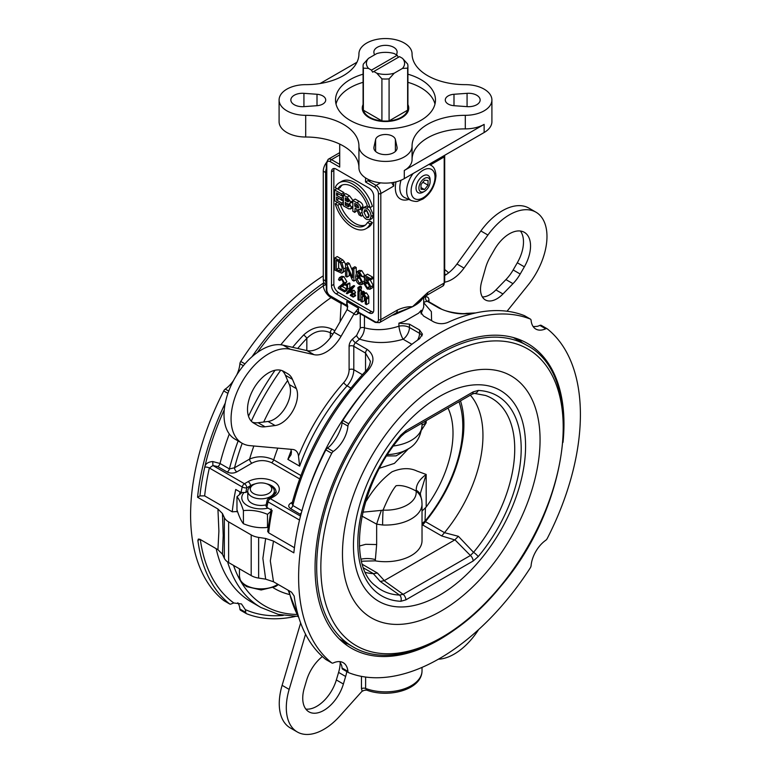 <?xml version="1.0" encoding="UTF-8"?>
<svg xmlns="http://www.w3.org/2000/svg" width="771" height="771" viewBox="0 0 771 771"><rect width="100%" height="100%" fill="white"/><g stroke="black" fill="none" stroke-linecap="round" stroke-linejoin="round"><path stroke-width="1.16" d="M420.995 184.558L424.513 180.173L428.03 180.491L428.03 185.185L424.513 189.57L420.995 189.252L420.995 184.558M420.995 187.536L424.513 189.57M422.874 182.207L428.03 185.185M430.122 181.638A7.922 4.578 -60 0 1 424.513 191.343A7.922 4.578 -60 0 1 418.904 188.105A7.922 4.578 -60 0 1 424.513 178.4A7.922 4.578 -60 0 1 430.122 181.638L430.122 179.971A9.965 5.754 -60 0 0 423.077 175.904A9.965 5.754 -60 0 0 416.032 188.105A9.965 5.754 -60 0 0 423.077 192.172L424.513 191.343M253.447 484.708L251.645 485.749A13.28 7.671 0 0 0 247.761 491.166A13.28 7.671 0 0 0 248.214 493.151A13.28 7.671 0 0 0 262.776 498.77A13.28 7.671 0 0 0 274.322 491.166A13.28 7.671 0 0 0 270.438 485.749L268.636 484.708A10.736 6.197 180 0 1 266.409 494.462A10.736 6.197 180 0 1 250.671 490.693A10.736 6.197 180 0 1 253.447 484.708A10.736 6.197 180 0 1 268.636 484.708M266.14 504.851A13.28 7.671 180 0 1 248.214 499.753A13.28 7.671 180 0 1 247.761 497.767L247.761 491.166M407.628 64.022L402.481 58.336A19.092 11.025 180 0 1 402.481 68.417L407.628 68.156A22.417 12.943 0 0 0 407.917 66.094A22.417 12.943 0 0 0 407.628 64.022M402.481 58.336L399.532 56.63L373.819 71.481L376.768 73.187L381.915 78.864A22.417 12.943 0 0 0 389.085 78.864L394.232 73.187A19.092 11.025 180 0 1 376.768 73.187M394.232 73.187L402.481 68.417M397.181 55.281L394.232 53.575A19.092 11.025 180 0 0 376.768 53.575L368.519 58.336L363.372 64.022A22.417 12.943 0 0 0 363.083 66.094A22.417 12.943 0 0 0 363.372 68.156L368.519 68.417L371.468 70.122L397.181 55.281L398.356 57.314M381.915 78.864L381.915 120.893A22.417 12.943 0 0 0 389.085 120.893L389.085 78.864M373.819 71.481L372.644 72.156L371.468 70.122M363.083 66.094L363.083 108.123A22.417 12.943 0 0 0 363.372 110.186A22.417 12.943 0 0 0 381.915 120.893L363.372 110.186L363.372 68.156M368.519 68.417A19.092 11.025 180 0 1 368.519 58.336M407.628 68.156L407.628 110.186A22.417 12.943 0 0 0 407.917 108.123L407.917 66.094M389.085 120.893A22.417 12.943 0 0 0 401.354 117.269A22.417 12.943 0 0 0 407.628 110.186L389.085 120.893M362.36 109.386A23.246 13.425 180 0 1 362.678 108.104L363.083 106.88M407.917 106.88L408.322 108.104A23.246 13.425 180 0 1 408.64 109.386M361.936 516.088L376.653 524.155A19.93 0.993 -70.3 0 1 381.356 510.383L362.794 512.175M382.609 524.993A36.526 21.087 0 0 0 422.026 503.964L422.026 540.606A36.526 21.087 180 0 1 375.255 560.854L376.653 544.557L376.653 524.155L382.609 524.993A19.93 1.291 -87.4 0 1 383.071 510.123L381.356 510.383M420.754 495.869A19.93 12.481 162.5 0 0 420.619 495.396L421.795 500.543A19.93 16.22 172.2 0 0 421.795 500.485A19.93 16.22 172.2 0 0 416.099 491.06A30.695 17.723 180 0 1 383.071 510.123C387.958 498.336 392.294 490.202 396.082 485.73C401.498 484.892 408.167 486.674 416.099 491.05M422.026 511.048L426.18 507.039L426.18 474.454L420.349 493.401L420.609 495.406A19.93 12.481 162.5 0 0 416.234 490.25L416.099 491.06M365.473 502.114L366.948 499.936C374.166 488.159 382.503 478.791 391.957 471.842C401.412 467.881 409.758 467.621 416.966 471.052L426.18 474.454C419.414 479.408 416.099 484.67 416.234 490.25M376.653 544.557L365.705 544.316L359.402 546.041M422.026 425.11L426.18 422.855L424.127 421.862M387.668 454.591A30.695 17.723 0 0 0 407.204 449.445L396.072 455.873L386.791 455.96M474.387 393.393A4.983 3.894 -87.5 0 0 474.435 393.403L485.479 395.456A110.6 63.858 -60 0 1 473.539 552.325L458.379 536.308L444.51 532.674L425.467 521.678L423.192 524.338L425.043 521.119L425.428 507.81M460.489 400.872A104.605 60.398 -60 0 1 463.313 435.644C459.391 467.236 446.226 496.572 423.809 523.644L422.026 525.649M426.18 507.039A86.342 49.855 120 0 0 447.999 408.081M361.088 559.158A19.93 11.922 -172.6 0 1 375.4 559.582M375.255 560.854L361.56 561.221M422.026 523.904A19.93 13.126 -177.7 0 1 425.043 521.119A101.811 58.779 -60 0 0 458.996 401.73M444.645 532.491A104.605 60.398 120 0 0 470.377 395.166M422.633 524.945L441.658 535.922L444.51 532.674M384.315 580.611L377.385 573.026L373.318 573.663L380.219 581.43L384.131 580.698L454.784 539.922L458.379 536.308M365.521 572.448A104.605 60.398 120 0 0 373.318 573.663M404.852 432.994A4.983 2.872 -120 0 0 405.883 430.719L400.853 435.095A4.983 1.176 39.9 0 1 401.151 436.261L404.852 432.994L472.103 394.164A4.983 2.872 -120 0 0 473.134 391.89L405.883 430.719M400.853 435.095A115.525 66.701 120 0 0 357.821 543.035A115.525 66.701 120 0 0 400.853 601.284A4.983 3.894 -87.5 0 0 399.513 595.067A110.6 63.858 -60 0 1 375.535 585.883C346.458 564.767 357.975 485.373 401.151 436.261M472.103 394.164L474.435 393.393A4.983 3.894 -87.5 0 0 478.174 390.454L473.134 391.89M400.853 601.284L405.883 599.848A4.983 2.872 -120 0 0 403.166 594.325L399.513 595.067L380.219 581.43M405.883 599.848L473.134 561.018A4.983 2.872 -120 0 0 470.416 555.496L473.539 552.325A4.983 1.176 39.9 0 1 478.174 556.643A115.525 66.701 120 0 0 521.196 448.703A115.525 66.701 120 0 0 478.174 390.454M384.131 580.698L403.166 594.325L470.416 555.496L454.948 539.816M326.306 284.085A9.965 5.754 -60 0 1 325.622 280.981L325.622 172.521A9.965 5.754 -60 0 1 326.306 168.618M326.316 162.71A9.965 5.754 120 0 0 323.271 171.162L323.271 279.622A9.965 5.754 120 0 0 325.333 284.181L326.306 284.75M233.478 380.595A23.246 13.425 -60 0 1 225.277 389.076A3.325 1.918 120 0 0 223.725 390.926A199.255 115.043 120 0 0 223.725 600.522A3.325 1.918 120 0 0 223.86 600.619A3.325 1.918 120 0 0 224.004 600.686M200.315 539.527A195.93 113.125 120 0 0 233.854 602.999A23.246 13.425 -60 0 0 231.146 603.972A3.325 1.918 -60 0 1 229.729 604.011A3.325 1.918 -60 0 1 229.594 603.915L223.725 600.522M233.854 602.999L241.458 603.934L245.265 609.582A23.246 13.425 -60 0 1 245.776 612.415L239.906 609.032A3.325 1.918 120 0 0 240.581 610.275A3.325 1.918 120 0 0 240.735 610.343L246.315 613.571M237.815 602.768A23.246 13.425 -60 0 1 239.906 609.032M295.351 616.443A199.255 115.043 120 0 1 246.604 613.735A3.325 1.918 -60 0 1 246.45 613.668A3.325 1.918 -60 0 1 245.776 612.415M364.346 690.296L366.668 690.103L365.618 688.455A3.325 1.918 0 0 0 361.464 688.705L362.235 691.202L364.346 690.296M300.642 622.978L282.119 685.332A53.132 30.676 120 0 0 290.262 727.911L297.307 731.978A53.132 30.676 -60 0 1 289.164 689.399L305.557 634.215M362.225 691.202A9.965 5.754 120 0 0 360.905 692.503L339.751 716.114A53.132 30.676 -60 0 1 297.307 731.978M438.371 659.215A53.132 30.676 120 0 0 478.579 629.628M346.786 671.589A29.886 17.261 -60 0 1 345.639 676.466L343.394 684.022A29.886 17.261 -60 0 1 308.93 711.845A29.886 17.261 -60 0 1 304.343 687.896L306.588 680.33A29.886 17.261 -60 0 1 322.384 656.535M305.827 709.079A29.886 17.261 120 0 0 336.349 679.955L338.594 672.399A29.886 17.261 120 0 0 340.204 662.26M531.094 565.644A3.325 1.918 -60 0 1 530.265 567.909A199.255 115.043 -60 0 1 348.752 672.707A3.325 1.918 -60 0 1 348.608 672.64A3.325 1.918 -60 0 1 347.923 671.396A23.246 13.425 120 0 0 343.201 662.674A23.246 13.425 120 0 0 333.294 662.944A3.325 1.918 -60 0 1 331.877 662.983A3.325 1.918 -60 0 1 331.742 662.887A199.255 115.043 -60 0 1 331.742 453.29A3.325 1.918 -60 0 1 333.294 451.44A23.246 13.425 120 0 0 347.923 426.093A3.325 1.918 -60 0 1 348.752 423.828A199.255 115.043 -60 0 1 530.265 319.03A3.325 1.918 -60 0 1 530.419 319.098A3.325 1.918 -60 0 1 531.094 320.341A23.246 13.425 120 0 0 535.816 329.063A23.246 13.425 120 0 0 545.723 328.793A3.325 1.918 -60 0 1 547.14 328.754A3.325 1.918 -60 0 1 547.275 328.851A199.255 115.043 -60 0 1 547.275 538.447A3.325 1.918 -60 0 1 545.723 540.298A23.246 13.425 120 0 0 531.094 565.644M347.923 671.396L342.054 668.004A3.325 1.918 120 0 0 342.729 669.247A3.325 1.918 120 0 0 342.883 669.324L348.463 672.543M342.054 668.004A23.246 13.425 120 0 0 341.543 665.171L339.76 661.624M197.887 540.471L199.92 539.295L198.349 539.074L197.887 540.471A199.255 115.043 120 0 0 229.594 603.915M331.742 662.887L325.873 659.504A199.255 115.043 120 0 1 294.165 596.05L291.505 592.167L273.493 581.768L270.313 560.874L273.493 541.097L265.658 538.486L258.632 537.397A16.605 9.589 180 0 1 251.192 534.92L251.192 575.59A16.605 9.589 0 0 0 258.632 578.077L265.658 579.156L273.493 581.768M217.933 549.694L222.453 554.214L224.332 558.271A16.605 9.589 0 0 0 228.63 562.57L228.63 521.89A16.605 9.589 180 0 1 224.332 517.592L222.453 513.544L217.933 509.014L218.897 531.19L217.933 549.694L199.92 539.295M251.192 575.59L228.63 562.57M228.63 521.89L251.192 534.92M273.493 541.097L293.847 552.846A199.255 115.043 120 0 1 325.873 449.898L331.742 453.29M294.435 547.718L268.645 532.828L267.682 531.364L271.209 508.908M232.244 511.819L204.652 495.888A192.615 111.207 -60 0 1 209.346 467.987L242.219 486.973A192.615 111.207 120 0 0 241.024 492.515L235.733 489.469A192.615 111.207 120 0 0 232.244 511.819L237.526 511.481M204.652 495.888L199.94 495.898L197.569 497.266L217.933 509.014M454.919 629.579A176.01 101.618 -60 0 1 351.509 648.295A176.01 101.618 -60 0 1 351.509 445.06A176.01 101.618 -60 0 1 527.518 343.442A176.01 101.618 -60 0 1 563.967 424.011A176.01 101.618 -60 0 1 563.013 442.361M348.097 644.026A176.01 101.618 -60 0 1 343.143 642.445M518.266 339.124A176.01 101.618 -60 0 1 522.112 342.623M323.271 275.835A199.255 115.043 120 0 0 240.735 361.464A3.325 1.918 120 0 0 239.906 363.729A23.246 13.425 -60 0 1 236.668 375.082M225.267 403.04A199.255 115.043 120 0 0 197.569 497.266M333.294 451.44L327.424 448.057A3.325 1.918 120 0 0 325.873 449.898M327.424 448.057A23.246 13.425 120 0 0 330.133 445.889C335.433 440.241 339.23 433.659 341.543 426.141A23.246 13.425 120 0 0 342.054 422.701L347.923 426.093M419.549 329.988L419.549 333.332L409.449 327.502L409.449 324.157L419.549 329.988L422.469 334.19L419.549 338.739A199.255 115.043 120 0 0 342.883 420.436A3.325 1.918 120 0 0 342.054 422.701M524.685 315.802A3.325 1.918 120 0 0 524.55 315.705A3.325 1.918 120 0 0 524.396 315.638A199.255 115.043 120 0 0 447.729 322.471C443.046 324.263 438.352 324.061 433.639 321.854L423.539 316.023L420.629 312.101L421.255 310.25L418.614 313.18L404.524 321.314L398.906 323.155L398.906 326.181C386.859 330.181 375.371 330.72 364.442 327.81L364.442 316.158M409.449 324.157L398.906 323.155M533.185 326.605L537.146 326.374A23.246 13.425 120 0 0 539.854 325.401L545.723 328.793M336.021 104.056A49.98 28.855 180 0 1 363.083 82.324M407.917 82.324A49.98 28.855 180 0 1 434.979 104.056M407.917 74.189A49.98 28.855 180 0 1 435.48 99.979A49.98 28.855 180 0 1 404.63 126.646A49.98 28.855 180 0 1 350.159 120.392A49.98 28.855 180 0 1 335.52 99.979A49.98 28.855 180 0 1 363.083 74.189M407.917 104.567A23.246 13.425 180 0 1 408.746 108.123A23.246 13.425 180 0 1 385.5 121.539A23.246 13.425 180 0 1 362.254 108.123A23.246 13.425 180 0 1 363.083 104.567M358.929 146.056A53.132 30.676 0 0 0 358.929 145.998A53.132 30.676 0 0 0 305.702 115.322A26.571 15.343 180 0 1 279.092 99.979A26.571 15.343 180 0 1 305.702 84.646A53.132 30.676 0 0 0 358.929 53.97A53.132 30.676 0 0 0 358.929 53.912A26.571 15.343 180 0 1 358.929 53.893A26.571 15.343 180 0 1 385.5 38.55A26.571 15.343 180 0 1 412.071 53.893A26.571 15.343 180 0 1 412.071 53.912A53.132 30.676 0 0 0 412.071 53.97A53.132 30.676 0 0 0 465.298 84.646A26.571 15.343 180 0 1 491.908 99.979A26.571 15.343 180 0 1 465.298 115.322A53.132 30.676 0 0 0 412.071 145.998A53.132 30.676 0 0 0 412.071 146.056A26.571 15.343 180 0 1 412.071 146.076A26.571 15.343 180 0 1 385.5 161.418A26.571 15.343 180 0 1 358.929 146.076A26.571 15.343 180 0 1 358.929 146.056L358.929 167.77A26.571 15.343 180 0 1 358.929 167.741L358.929 146.105M396.583 54.934L397.036 52.891A11.623 6.708 0 0 0 397.123 52.052A11.623 6.708 0 0 0 385.5 45.344A11.623 6.708 0 0 0 373.877 52.052A11.623 6.708 0 0 0 373.964 52.891L374.417 54.934M397.036 147.078L395.388 139.532A9.965 5.754 0 0 0 385.5 134.491A9.965 5.754 0 0 0 375.612 139.532L373.964 147.078A11.623 6.708 0 0 0 373.877 147.916A11.623 6.708 0 0 0 385.5 154.624A11.623 6.708 0 0 0 397.123 147.916A11.623 6.708 0 0 0 397.036 147.078L397.036 148.755M303.928 106.639L317.006 105.694A9.965 5.754 0 0 0 325.719 99.979A9.965 5.754 0 0 0 317.006 94.274L303.928 93.33A11.623 6.708 0 0 0 290.85 99.979A11.623 6.708 0 0 0 303.928 106.639L303.928 93.33M453.994 94.274A9.965 5.754 0 0 0 445.281 99.979A9.965 5.754 0 0 0 453.994 105.694L467.072 106.639A11.623 6.708 0 0 0 480.15 99.979A11.623 6.708 0 0 0 467.072 93.33L453.994 94.274L453.994 105.694M412.071 146.105L412.071 159.607A26.571 15.343 180 0 1 412.071 159.636A26.571 15.343 180 0 1 404.283 170.487L484.13 124.391A26.571 15.343 180 0 1 465.298 128.882A53.132 30.676 0 0 0 412.071 159.491M491.908 99.979L491.908 121.673A26.571 15.343 180 0 1 484.13 132.525L404.283 178.621A26.571 15.343 180 0 1 375.332 181.946A26.571 15.343 180 0 1 358.929 167.77M323.955 282.716L323.271 283.15A199.255 115.043 120 0 0 252.001 356.742M546.996 328.687L541.406 325.458A3.325 1.918 120 0 0 541.271 325.372A3.325 1.918 120 0 0 539.854 325.401M444.694 269.657A3.325 1.918 -60 0 1 444.992 269.783A3.325 1.918 -60 0 1 445.127 269.869A199.255 115.043 120 0 1 448.616 272.838M444.086 155.636A6.64 3.836 60 0 1 444.202 156.927L431.288 164.387L431.288 163.028M393.721 182.361L393.721 186.071L391.668 182.688M444.626 155.328L444.694 156.253A1.658 0.954 0 0 1 444.202 156.927L444.202 283.015L427.722 292.527L412.504 306.742C417.525 304.16 420.889 301.394 422.595 298.444A3.325 2.988 32.2 0 1 422.604 298.338M360.259 313.739L360.259 328.051L356.616 335.472A189.29 109.289 120 0 0 352.52 339.095A6.64 3.836 120 0 0 349.099 346.285L349.099 369.723A13.28 7.671 -60 0 1 343.731 382.618A149.439 86.285 120 0 0 298.493 456.066A16.605 9.589 120 0 0 295.158 450.216A16.605 9.589 120 0 0 292.72 449.464L249.852 445.638A53.132 30.676 -60 0 1 242.075 443.229A53.132 30.676 -60 0 1 239.839 385.982A53.132 30.676 -60 0 1 290.137 349.224L314.028 354.67A29.886 17.261 120 0 0 341.061 336.31L334.016 332.243L347.037 309.682A9.965 5.754 -60 0 0 347.075 309.614L347.731 306.251M347.702 306.983L346.757 301.384L346.757 305.383A1.658 0.954 120 0 0 346.863 305.894A1.658 0.954 120 0 0 347.095 306.145A1.658 0.954 120 0 0 347.297 306.212M291.197 450.65A146.124 84.367 120 0 0 287.882 459.391L291.043 454.755L291.448 451.989A16.605 9.589 -60 0 0 290.744 449.291M342.748 303.629A9.965 7.055 29.7 0 1 341.129 303.456L340.107 321.7M334.865 330.778L332.022 329.13C322.143 324.851 312.66 326.817 303.591 335.028A3.325 1.041 43.5 0 1 306.829 338.373C314.269 331.058 322.095 329.169 330.316 332.725L332.841 334.18M347.393 308.911L347.316 307.147M360.259 328.051A3.325 1.918 180 0 1 364.442 327.81C364.307 332.079 362.669 335.848 359.537 339.124C373.424 343.596 387.948 343.635 403.127 339.25A9.965 2.313 73.4 0 1 398.906 326.181A9.965 5.754 0 0 1 409.449 327.502A9.965 5.754 -60 0 1 403.127 339.25L411.878 344.3M356.616 335.472A3.325 1.397 -130.9 0 0 359.537 339.124A185.975 107.371 -60 0 0 355.508 342.69A3.325 1.32 -132.1 0 1 352.52 339.095M298.493 456.066L299.63 466.166A146.124 84.367 -60 0 1 347.085 385.847L350.853 388.025M365.541 177.899L365.541 182.004L374.937 187.43A4.983 2.872 60 0 1 378.455 193.531L378.455 319.618A4.983 2.872 60 0 1 374.937 321.652A1.658 0.954 120 0 0 375.275 322.413L358.843 312.92A1.658 0.954 -60 0 1 358.602 312.669A1.658 0.954 -60 0 1 358.496 312.159L358.496 308.169L354.12 313.681A4.983 2.872 120 0 0 357.32 314.192L359.18 313.122M341.061 336.31L354.082 313.749A9.965 5.754 120 0 0 354.12 313.681M253.698 423.096A29.886 17.261 -60 0 1 253.698 388.584A29.886 17.261 -60 0 1 283.583 371.333L287.737 373.733A29.886 17.261 -60 0 1 292.46 379.342L296.392 388.642A23.246 13.425 -60 0 1 292.72 411.116A23.246 13.425 -60 0 1 275.093 425.544L265.07 426.787A29.886 17.261 -60 0 1 257.842 425.496L253.698 423.096M339.712 144.071L339.712 167.095L330.316 161.669A4.983 2.872 60 0 0 326.798 163.703L326.798 289.79A4.983 2.872 60 0 0 330.316 295.891L346.757 305.383A3.325 1.918 0 0 1 347.721 306.617M336.185 169.128L369.058 188.105A6.64 3.836 60 0 1 373.762 196.239L373.762 310.125A6.64 3.836 60 0 1 372.383 313.171A6.64 3.836 60 0 1 369.058 312.843L336.185 293.857A6.64 3.836 60 0 1 331.491 285.723L331.491 171.837A6.64 3.836 60 0 1 332.87 168.801A6.64 3.836 60 0 1 336.185 169.128M444.694 275.488A29.886 17.261 120 0 0 456.972 264.01L480.863 230.972A53.132 30.676 -60 0 1 528.925 208.122L535.97 212.189A53.132 30.676 120 0 0 487.908 235.039L464.017 268.077A29.886 17.261 -60 0 1 444.694 282.147M520.406 231.021A29.886 17.261 -60 0 1 517.302 262.766L513.158 269.956A29.886 17.261 -60 0 1 505.93 279.594L495.907 289.915A23.246 13.425 -60 0 1 482.357 296.931M507.058 311.233L528.193 284.933A53.132 30.676 120 0 0 535.97 212.189M524.347 266.833A29.886 17.261 120 0 0 524.347 232.322A29.886 17.261 120 0 0 494.462 249.582L490.308 256.772A29.886 17.261 120 0 0 485.585 267.845L481.653 281.685A23.246 13.425 120 0 0 485.325 299.909A23.246 13.425 120 0 0 502.952 293.982L512.975 283.661A29.886 17.261 120 0 0 520.203 274.023L524.347 266.833L517.302 262.766M241.024 492.515L245.804 492.467A189.29 109.289 -60 0 1 246.816 487.812A3.325 1.282 -167.2 0 1 242.219 486.973A3.325 1.918 120 0 1 244.465 483.745A3.325 1.918 60 0 1 246.816 487.812L250.479 485.701A14.948 8.626 180 0 1 255.432 483.803M265.928 505.863L266.853 507.424A192.615 111.207 -60 0 1 268.048 501.882A3.325 1.282 -167.2 0 1 267.055 500.639L265.928 505.863M209.346 467.987L212.912 465.53L212.767 461.55C208.035 461.916 205.365 463.776 204.749 467.149A3.325 1.282 -167.2 0 1 209.346 467.987M268.645 532.828A192.615 111.207 -60 0 1 272.134 510.479L266.853 507.424M275.44 493.565A14.948 8.626 0 0 0 274.322 491.917M247.761 491.339L245.804 492.467M420.388 300.362L412.504 306.742L395.909 313.142A6.64 3.836 -120 0 0 397.287 310.106L380.807 319.618L380.807 193.531L393.721 186.071M394.434 313.999L394.588 314.607L412.504 306.742C407.724 306.482 402.655 307.6 397.287 310.106M392.14 315.32L394.588 314.607M427.722 292.527A6.64 3.836 60 0 1 426.353 295.563A6.64 3.836 60 0 1 426.344 295.572A6.64 3.836 60 0 1 426.228 295.63M334.016 332.243A29.886 17.261 -60 0 1 306.983 350.603L283.092 345.157A53.132 30.676 120 0 0 232.794 381.915A53.132 30.676 120 0 0 235.03 439.162L242.075 443.229M252.319 422.142A29.886 17.261 120 0 0 258.025 422.72L268.048 421.477A23.246 13.425 120 0 0 285.675 407.049A23.246 13.425 120 0 0 289.347 384.575L285.415 375.275A29.886 17.261 120 0 0 282.061 370.62M365.541 182.004L367.892 180.655L371.073 180.655M423.684 307.128L421.255 313.277A9.965 8.115 -142.9 0 0 421.265 314.028M431.596 320.678L431.365 311.619L423.693 302.733M428.946 301.779L428.946 300.189A6.64 3.836 120 0 0 425.525 296.941A3.325 2.371 -104 0 0 427.23 301.278L438.978 308.063C448.818 312.631 458.302 314.501 467.409 313.662A185.975 107.371 -60 0 1 474.281 313.238M283.555 371.314L287.737 373.733L283.555 371.314M301.924 510.768L292.816 505.516L292.016 503.521C305.432 453.753 329.921 409.7 365.483 371.343A3.325 1.041 43.5 0 1 366.996 371.632C374.831 362.707 374.918 355.325 367.247 349.475L355.508 342.69A3.325 1.918 -60 0 0 353.802 346.285L365.541 353.07L370.398 361.271C369.887 365.435 368.249 368.798 365.473 371.343M273.956 496.543A3.325 1.918 -120 0 0 272.298 496.379L268.636 498.5A3.325 1.918 60 0 1 270.293 498.664L273.956 496.543A18.263 10.543 0 0 0 273.956 481.634A18.263 10.543 0 0 0 248.127 481.634L244.465 483.745L212.912 465.53L217.798 466.6L227.194 472.025C230.471 473.5 233.7 473.442 236.87 471.862A3.325 1.918 60 0 1 234.519 467.795L229.411 468.913L220.024 463.487L212.767 461.55M236.87 471.862L251.944 463.159A3.325 1.918 60 0 1 249.602 459.092L234.519 467.795A182.65 105.454 -60 0 1 242.2 443.306M300.844 475.514L273.705 459.853C265.407 456.066 257.379 455.815 249.602 459.092A162.729 93.946 120 0 1 253.842 445.995M292.363 502.191L290.879 503.049A3.325 1.918 -120 0 0 292.064 503.357M292.488 503.241A3.325 1.918 -120 0 0 292.527 503.222L292.026 503.521M466.031 313.402A3.325 2.506 84.3 0 1 466.185 313.383A3.325 2.506 84.3 0 1 467.409 313.662M361.936 294.406L364.114 294.214L366.408 297.683L366.476 304.612L365.3 303.938L365.3 298.56L363.873 295.38L362.582 295.245L362.052 302.059L360.886 301.384L360.886 292.537L361.936 293.153L361.936 294.406L364.722 292.643M364.394 295.775L364.394 300.7L362.052 302.059M361.936 293.153L364.288 291.795L363.228 291.187L360.886 292.537M364.288 291.795L364.288 292.903M364.288 293.047L366.466 292.855L368.75 296.324L366.408 297.683M368.75 296.324L368.817 303.254L366.476 304.612M359.276 283.169L360.693 283.217L361.281 281.482L359.228 277.57L357.734 277.435L357.127 278.996L359.276 283.169L361.252 282.022M358.264 272.982L356.925 276.548L359.498 276.404L362.621 282.157L361.57 284.682L359.305 284.412C357.002 283.217 355.778 280.538 355.633 276.375L356.771 271.893L359.363 270.361L361.782 270.669L364.779 275.449L362.437 276.808L361.146 276.182L359.353 273.213L357.975 273.098M364.876 281.762L363.922 283.323L361.57 284.682M358.101 273.03L358.438 271.594M356.771 271.893L359.431 272.028L362.437 276.808M359.479 277.637L361.628 281.81M359.44 273.262L359.276 275.064M356.925 276.548L360.674 274.64M363.295 276.307L364.596 278.63M345.543 264.058L346.979 264.887L352.54 277.676L352.54 268.096L353.87 268.867L353.87 281.068L352.443 280.239L346.883 267.45L346.883 277.03L345.543 276.259L345.543 264.058L347.894 262.699L349.33 263.528L352.54 270.92M356.029 279.825L353.87 281.068M352.54 268.096L354.882 266.737L356.221 267.508L356.221 272.635M356.221 267.508L353.87 268.867M349.33 263.528L346.979 264.887M349.234 272.857L349.234 275.681L346.883 277.03M366.312 209.905L369.039 216.237M366.514 217.489L368.384 217.624L369.107 215.215L366.514 210.02L364.722 209.789L363.902 212.237L366.514 217.489L368.866 216.14M371.063 216.4L369.772 219.822L366.514 219.359C363.604 217.557 362.081 214.83 361.946 211.187L363.257 207.669L366.495 208.141C369.405 209.924 370.928 212.68 371.063 216.4L373.415 215.042L372.114 218.463L369.772 219.822M363.305 207.64L366.823 206.04L364.471 207.399M366.823 206.04L367.478 206.165M370.07 207.64L373.415 215.042M370.041 223.927A26.571 15.343 60 0 1 365.907 228.746A26.571 15.343 60 0 1 335.212 203.814L337.775 205.298A23.246 13.425 -120 0 0 364.249 225.864A23.246 13.425 -120 0 0 367.478 222.443L370.041 223.927L372.383 222.568A26.571 15.343 60 0 1 368.259 227.387L365.907 228.746M335.212 203.814L337.553 202.455L340.117 203.939L337.775 205.298M367.478 222.443L369.82 221.084L372.383 222.568M340.117 203.939A23.246 13.425 -120 0 0 365.358 225.084M337.775 189.02L335.212 187.546A26.571 15.343 60 0 1 339.336 182.727A26.571 15.343 60 0 1 370.041 207.65L367.478 206.175A23.246 13.425 -120 0 0 341.004 185.599A23.246 13.425 -120 0 0 337.775 189.02L340.117 187.671A23.246 13.425 -120 0 1 342.237 185.03M339.336 182.727L341.688 181.368A26.571 15.343 60 0 1 372.383 206.3L370.041 207.65M334.624 189.917L341.592 193.935L341.592 195.776L336.522 192.846L336.522 195.256L341.235 197.974L341.235 199.814L336.522 197.087L336.522 200.026L341.765 203.052L341.765 204.893L334.624 200.768L334.624 189.917L336.975 188.558L343.933 192.586L343.933 194.417L341.592 195.776M343.374 198.581L341.235 199.814M343.374 196.74L341.235 197.974M341.852 195.622L343.374 196.499M338.604 194.051L336.522 195.256M343.933 192.586L341.592 193.935M343.374 203.958L341.765 204.893M343.374 202.127L341.765 203.052M338.864 198.446L343.374 201.27M338.864 198.667L336.522 200.026M348.945 201.26L347.904 201.857L348.945 201.221L347.991 199.467L345.273 197.868L345.273 200.373L347.904 201.857L348.945 201.221M349.282 206.233L348.338 206.782L349.302 205.982L345.273 202.175L345.273 205.076L348.338 206.782L349.302 205.982M348.868 208.912L343.374 205.818L343.374 194.976L347.133 197.145L350.795 201.983L349.475 203.573L351.258 207.216L350.959 208.488L348.868 208.912M353.147 200.624L349.485 195.786L345.726 193.617L343.374 194.976M347.442 199.13L345.273 200.373M347.625 203.554L348.579 204.276M347.625 203.727L345.273 205.076M352.858 201.723L349.475 203.573M351.981 202.359L352.858 203.438M352.858 207.621L350.468 209.008M352.858 200.441L356.848 202.754C359.421 204.19 360.655 205.915 360.549 207.929L359.932 209.587L358.072 209.51L361.31 216.169L359.045 214.858L357.677 211.707C356.8 209.375 355.951 208.16 355.142 208.083L354.756 212.391L352.858 211.293L352.858 200.441L355.209 199.091L359.199 201.395C361.772 202.831 362.996 204.556 362.89 206.57L362.197 208.276L359.845 209.635M354.756 203.38L354.756 206.127L356.154 206.936C358.11 208.112 358.92 208.112 358.592 206.936L357.628 205.067L354.756 203.38M358.274 207.746L358.592 206.936M362.842 215.292L361.31 216.169M361.011 208.96L361.956 210.734M357.098 204.739L357.667 205.096M357.098 204.778L354.756 206.127M357.098 210.425L354.756 212.391M342.189 268.125L340.319 262.738L336.291 260.155L336.291 269.474L341.129 271.411L342.189 268.125M343.625 268.992L343.346 271.286L341.659 273.194L334.893 270.11L334.893 257.909L340.416 261.273L341.958 263.036L343.625 268.992L345.543 267.884M345.543 270.351L342.17 273.001M341.958 263.036L344.309 261.687L342.758 259.914L337.235 256.55L334.893 257.909M338.642 261.514L338.642 268.125L336.291 269.474M338.642 268.125L342.006 269.985M344.309 261.687L345.543 264.424M369.974 279.555L373.26 285.395L372.422 287.785L370.07 289.144L367.295 289.029L363.902 283.661L365.261 284.316L367.295 287.795L368.885 287.891L369.531 286.099L367.275 282.022L365.348 282.109L364.134 281.222L365.155 275.536L370.408 278.572L370.408 280.008L366.196 277.57L365.627 280.519L367.622 280.904L370.909 286.754L369.791 289.347L371.834 288.132M365.155 275.536L367.507 274.187L372.759 277.213L372.759 278.649L370.408 280.008M372.759 277.213L370.408 278.572M363.902 283.661L366.244 282.302L367.613 282.957L369.637 286.436M367.613 282.957L365.261 284.316M368.066 278.659L367.969 279.16L368.923 279.15M367.969 279.16L365.627 280.519M338.479 279.728L339.404 277.637L341.563 277.984L344.531 283.082L339.886 287.814L344.541 290.513L344.541 291.949L338.267 288.325L338.402 287.361L342.787 283.844L343.326 282.35L341.543 279.208L340.194 279.083L339.683 280.577L338.479 279.728M339.375 277.656L341.726 276.297L343.914 276.625L346.873 281.723L344.078 285.183M344.859 284.759L341.726 286.542M342.526 286.108L339.886 287.814M342.228 286.465L346.892 289.154L344.541 290.513M346.892 289.154L346.892 290.6L344.541 291.949M341.784 279.362L339.683 280.577M351.566 286.908L352.308 287.342L347.075 293.761L346.333 293.337L351.566 286.908L353.918 285.549L354.66 285.983L349.427 292.402L347.075 293.761M354.66 285.983L352.308 287.342M350.468 294.869L352.443 293.51L351.788 292.469L350.333 292.238L351.798 291.746L353.185 293.79L351.364 295.341L353.195 296.401L353.195 297.134L350.236 295.428L353.253 293.153M352.684 290.879L354.14 290.388L355.527 292.431L355.248 293.24L351.518 295.254M353.86 294.079L355.547 295.042L353.195 296.401M355.547 295.042L355.547 295.785L353.195 297.134M351.788 292.469L351.056 292.739L351.643 292.402M350.333 292.238L353.079 290.185M346.825 285.415L345.755 285.482L345.755 284.74L347.509 284.605L347.509 289.192L346.825 288.797L346.825 285.415M346.719 284.538L349.35 282.957L349.861 283.256L347.509 284.605M345.755 284.74L349.35 282.957M349.861 283.256L349.861 287.834L347.509 289.192M359.113 300.362L357.946 299.688L357.946 290.84L359.113 291.515L359.113 300.362L360.886 299.341M359.113 291.515L361.454 290.166L360.288 289.491L357.946 290.84M361.454 290.166L361.454 292.209M357.946 287.487L359.113 288.161L359.113 289.877L357.946 289.202L357.946 287.487L360.288 286.128L361.454 286.802L361.454 288.527L359.113 289.877M361.454 286.802L359.113 288.161M334.257 168.492A6.64 3.836 -120 0 0 333.843 170.487L333.843 284.374A6.64 3.836 -120 0 0 338.536 292.508L371.41 311.484A6.64 3.836 -120 0 0 373.347 312.12M320.1 83.519L356.973 62.229M358.929 167.625A53.132 30.676 0 0 0 305.702 137.016A26.571 15.343 0 0 1 279.092 121.673L279.092 99.979M323.271 283.15L323.271 285.877A9.965 5.137 -124.8 0 0 331.029 297.625L341.129 303.456A9.965 5.754 120 0 0 341.698 303.032M243.597 493.055A19.265 11.122 0 0 0 246.99 505.371A19.265 11.122 0 0 0 268.057 508.128M270.669 511.597L267.498 514.334C259.47 510.971 251.442 509.737 243.414 510.614C241.265 503.858 239.116 499.223 236.967 496.717L241.651 492.794M236.967 496.717L236.967 509.814C239.116 516.56 241.265 521.196 243.414 523.711C251.442 527.075 259.47 528.318 267.498 527.431L268.163 527.268M243.414 510.614L243.414 523.711M267.498 514.334L267.498 527.431M277.801 584.254A21.588 12.461 180 0 1 256.541 588.591A21.588 12.461 180 0 1 240.195 579.628A21.588 12.461 180 0 1 239.453 576.4L239.453 568.815M407.204 449.445C415.82 445.166 420.764 437.157 422.026 425.409A36.526 21.087 180 0 1 393.576 445.975M421.631 429.9L426.18 422.855L426.18 420.677M379.65 468.161L394.434 463.381L408.563 448.616M377.385 573.026L362.428 564.391M441.658 535.922L454.784 539.922M363.633 567.996L373.482 573.682M473.134 561.018L478.174 556.643M439.509 396.496A121.712 70.267 120 0 0 364.982 588.581A121.712 70.267 120 0 0 514.045 502.528A121.712 70.267 120 0 0 439.509 396.496M439.73 353.918A174.015 100.471 120 0 0 326.056 507.26A174.015 100.471 120 0 0 352.723 646.705C391.658 670.298 455.131 643.236 501.343 585.584C570.627 504.186 585.844 375.448 526.738 345.292A174.015 100.471 120 0 0 439.73 353.918M442.034 357.397A171.374 98.948 120 0 0 337.081 627.883A171.374 98.948 120 0 0 546.976 506.701A171.374 98.948 120 0 0 442.034 357.397M441.272 382.801A139.724 80.676 120 0 0 355.71 603.327A139.724 80.676 120 0 0 526.834 504.533A139.724 80.676 120 0 0 441.272 382.801M325.622 280.981L323.271 279.622M323.271 171.162L325.622 172.521M227.59 561.914A185.975 107.371 120 0 0 260.81 607.442L278.302 614.391L297.895 616.424M260.81 607.442L251.423 602.016A185.975 107.371 -60 0 1 216.179 548.682M366.668 690.112C388.661 698.42 421.978 689.708 422.026 670.76A36.526 21.087 180 0 1 402.934 689.293A36.526 21.087 180 0 1 365.618 688.455L365.618 677.054M361.464 676.379L361.464 688.705M298.734 617.292A185.975 107.371 -60 0 1 288.98 590.711M282.119 685.332L289.164 689.399M338.594 672.399L345.639 676.466M336.349 679.955L343.394 684.022M273.175 587.704A162.729 93.946 120 0 0 289.241 594.46M296.854 614.458A182.65 105.454 -60 0 1 233.536 565.403M245.265 609.582A195.93 113.125 120 0 0 283.265 615.412M265.658 538.486L262.872 558.397L265.658 579.156M222.453 554.214L223.195 535.488L222.453 513.544M223.725 390.926L227.917 393.345M228.736 391.08L225.277 389.076M348.752 423.828L342.883 420.436M524.396 315.638L530.265 319.03M224.332 558.271L224.332 517.592M465.298 115.322L465.298 128.882M484.13 124.391L484.13 132.525M404.283 178.621L404.283 170.487M373.964 147.078L373.964 148.755M375.612 151.444L375.612 139.532M317.006 105.694L317.006 94.274M467.072 93.33L467.072 106.639M244.927 363.883L240.735 361.464M239.906 363.729L243.376 365.724M326.229 284.701A9.965 5.754 180 0 0 323.271 285.877A195.93 113.125 120 0 0 257.331 352.501M413.111 173.523A20.191 11.661 120 0 0 411.473 200.614L404.833 197.675A20.971 12.105 -60 0 1 401.045 180.212M396.034 181.85A24.277 14.013 120 0 0 408.803 199.429M411.473 200.614C414.846 201.52 416.995 201.684 417.911 201.135L422.951 199.005C430.719 193.685 435.056 185.946 435.981 175.798C435.605 170.545 434.16 167.182 431.625 165.717A20.191 11.661 120 0 0 428.743 164.493M435.008 177.147A16.885 9.744 -60 0 1 417.101 199.429A16.885 9.744 -60 0 1 417.101 175.547A16.885 9.744 -60 0 1 435.008 177.147M258.632 578.077L258.632 537.397M287.882 459.391L299.63 466.166M251.944 463.159C258.352 459.921 264.887 459.767 271.556 462.677A3.325 1.918 120 0 0 273.705 459.853A146.124 84.367 -60 0 1 277.791 448.134M330.316 337.785L330.316 332.725A3.325 1.918 120 0 1 332.022 329.13M217.798 466.6A3.325 1.918 120 0 0 220.024 463.487A185.975 107.371 -60 0 1 229.305 433.977M280.808 344.772A185.975 107.371 -60 0 1 331.029 297.625A9.965 5.754 -60 0 0 331.607 297.201M303.591 335.028A185.975 107.371 120 0 0 292.595 347.326M275.035 370.263A185.975 107.371 120 0 0 248.493 416.234M238.123 440.954A185.975 107.371 120 0 0 229.411 468.913A3.325 1.918 120 0 1 227.194 472.025M349.099 346.285A3.325 1.918 180 0 1 353.802 346.285L353.802 369.723A3.325 1.918 180 0 0 349.099 369.723M343.731 382.618A3.325 0.906 -138.4 0 0 347.085 385.847A16.605 9.589 120 0 0 353.802 369.723L362.37 374.667M357.937 312.727A3.325 1.918 -120 0 0 357.32 314.192M374.937 321.652L358.496 312.159A3.325 1.918 0 0 0 355.73 311.619M358.496 308.169L346.757 301.384M428.946 300.189A3.325 1.918 0 0 0 428.021 301.201M423.693 302.232A185.975 107.371 -60 0 1 427.23 301.278A3.325 1.918 -60 0 1 428.252 301.384L427.972 301.548M425.525 296.941A189.29 109.289 120 0 0 423.703 297.413L423.693 307.147M236.967 511.809A189.29 109.289 -60 0 1 237.131 510.306M239.521 494.49A189.29 109.289 -60 0 1 240.003 491.927M248.127 481.634A3.325 1.918 60 0 1 250.479 485.701L250.479 486.52M266.65 483.803A14.948 8.626 180 0 1 275.989 491.802C276.847 492.043 275.613 493.565 272.298 496.379M299.524 520.059L268.048 501.882A3.325 1.918 -60 0 1 270.293 498.664L300.507 516.098M290.879 503.049C288.142 504.88 288.046 506.749 290.6 508.629L300.863 514.7M271.556 462.677L299.611 478.878M395.909 313.142L379.428 322.663A6.64 3.836 -120 0 0 380.807 319.618A1.658 0.954 0 0 1 378.455 319.618M444.694 156.253L444.694 282.34A1.658 0.954 0 0 1 444.202 283.015A6.64 3.836 60 0 1 442.833 286.051L426.344 295.572L420.349 300.401M339.712 164.387L331.491 159.636A1.658 0.954 120 0 0 330.316 161.669M339.712 154.894L331.491 159.636A6.64 3.836 -120 0 0 328.167 159.308L326.306 163.028A1.658 0.954 0 0 0 326.798 163.703M326.306 163.028L326.306 289.115A1.658 0.954 0 0 0 326.798 289.79M347.731 306.868L330.663 296.652A1.658 0.954 -60 0 1 330.316 295.891M380.537 182.843L376.103 185.397A6.64 3.836 -120 0 1 380.807 193.531A1.658 0.954 180 0 1 378.455 193.531M367.892 180.655L376.103 185.397A1.658 0.954 120 0 0 374.937 187.43M347.037 309.682L354.082 313.749M495.907 289.915L502.952 293.982M505.93 279.594L512.975 283.661M513.158 269.956L520.203 274.023M487.908 235.039L480.863 230.972M464.017 268.077L456.972 264.01M421.043 313.652A9.965 5.754 0 0 1 421.255 313.277L421.255 310.25M440.058 308.198A3.325 1.918 120 0 0 440 308.169A3.325 1.918 120 0 0 440 308.159A3.325 1.918 120 0 0 438.978 308.063M285.415 375.275L292.46 379.342M289.347 384.575L296.392 388.642M268.048 421.477L275.093 425.544M258.025 422.72L265.07 426.787M314.028 354.67L306.983 350.603M290.137 349.224L283.092 345.157M367.247 349.475A3.325 1.918 -60 0 0 365.541 353.07L365.541 371.275M290.6 508.629A3.325 1.918 120 0 0 292.816 505.516A185.975 107.371 -60 0 1 366.996 371.632M371.391 382.464A185.975 107.371 120 0 0 307.234 493.585M224.265 409.777A195.93 113.125 120 0 0 204.749 467.149A195.93 113.125 120 0 0 199.94 495.898M299.986 514.055A3.325 1.918 120 0 0 301.394 512.705M251.298 421.178A182.65 105.454 -60 0 1 280.731 370.215M297.702 348.492A182.65 105.454 -60 0 1 306.829 338.373L306.829 350.574M287.641 380.537A162.729 93.946 120 0 0 263.692 422.016M445.879 274.775A195.93 113.125 120 0 0 444.694 273.763M364.394 295.871L362.052 297.23M366.466 292.855L364.114 294.214M368.817 297.828L366.476 299.177M364.182 281.251L362.621 282.157M361.782 270.669L359.431 272.028M359.411 277.676L357.127 278.996M361.001 275.526L359.498 276.404M366.254 210.878L363.902 212.237M368.683 206.869L366.495 208.141M349.051 204.932L347.037 206.098M349.485 195.786L347.133 197.145M348.502 199.949L346.516 201.096M352.858 200.797L350.795 201.983M352.858 206.291L351.258 207.216M362.013 212.333L360.163 213.394M362.89 206.57L360.549 207.929M359.199 201.395L356.848 202.754M358.236 205.741L356.154 206.936M340.898 269.426L338.546 270.775M340.878 258.651L338.527 260.01M342.758 259.914L340.416 261.273M369.511 286.513L367.295 287.795M373.26 285.395L370.909 286.754M369.801 279.651L367.622 280.904M343.914 276.625L341.563 277.984M346.873 281.723L344.531 283.082M355.527 292.431L353.185 293.79M354.14 290.388L351.798 291.746M331.491 171.837L333.843 170.487M331.491 285.723L333.843 284.374M336.185 293.857L338.536 292.508M369.058 312.843L371.41 311.484M417.564 340.127A9.965 5.754 120 0 0 419.549 333.332A9.965 5.754 180 0 1 422.103 335.857M305.702 115.322L305.702 137.016M395.388 139.532L395.388 151.444M274.322 494.905L274.322 491.166M278.389 584.591L275.584 586.529L261.157 589.988L246.662 586.615L242.634 583.608L240.35 580.351L239.453 576.4M422.026 425.409L422.026 423.077M421.795 500.485L422.026 503.964M339.298 638.947L352.723 646.705M513.313 337.544L526.738 345.292M223.86 600.619L229.729 604.011M246.45 613.668L240.581 610.275M422.026 670.76L422.026 667.397M348.608 672.64L342.729 669.247M288.19 590.258L299.148 618.631M326.008 659.591L331.877 662.983M530.419 319.098L524.55 315.705M412.071 159.636L412.071 146.076M541.271 325.372L547.14 328.754M431.625 165.717L429.428 164.107M347.307 306.289L347.307 307.147M358.843 312.92L358.004 312.679M268.636 498.5A3.325 3.325 0 0 0 267.055 500.639M444.694 282.34L442.833 286.051M330.663 296.652C327.983 294.85 326.538 292.334 326.306 289.115M328.167 159.308L339.712 152.648M375.275 322.413L379.428 322.663M475.649 312.93L466.185 313.383C462.735 314.375 445.069 312.072 440 308.169L428.252 301.384M352.665 294.763L355.017 293.404"/></g></svg>
